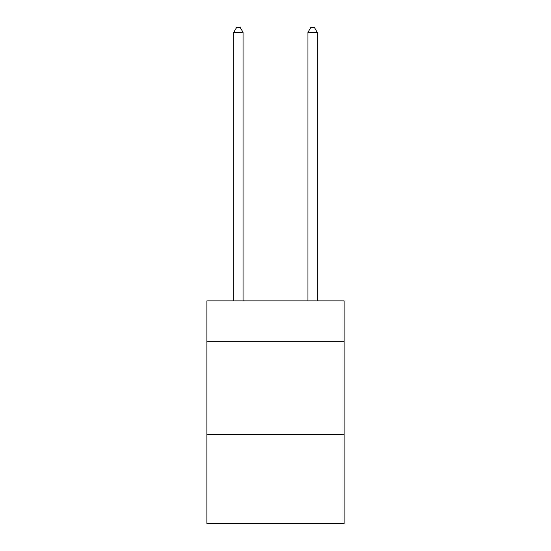 <?xml version="1.0" encoding="UTF-8"?>
<svg xmlns="http://www.w3.org/2000/svg" width="551" height="551" viewBox="0 0 551 551"><rect width="100%" height="100%" fill="white"/><g stroke="black" fill="none" stroke-linecap="round" stroke-linejoin="round"><path stroke-width="0.83" d="M344.12 341.71L344.12 300.908L206.88 300.908L206.88 341.71L344.12 341.71L344.12 523.45L206.88 523.45L206.88 341.71M344.12 434.436L206.88 434.436M243.046 300.908L243.046 32.371L233.776 32.371L233.776 300.908M233.776 32.371L236.558 27.55L240.264 27.55L243.046 32.371M317.224 300.908L317.224 32.371L307.954 32.371L307.954 300.908M307.954 32.371L310.736 27.55L314.442 27.55L317.224 32.371"/></g></svg>
